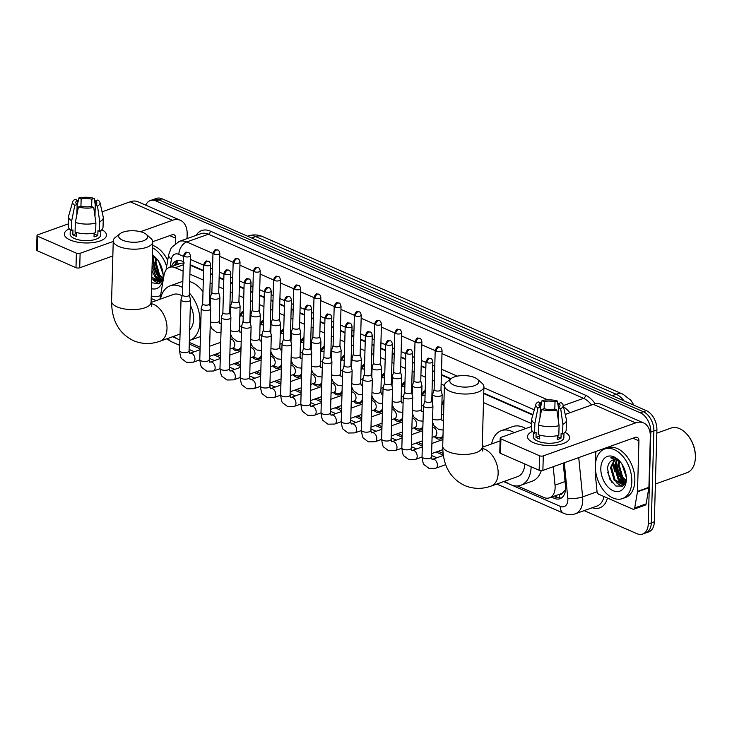 <?xml version="1.0" encoding="UTF-8"?>
<svg xmlns="http://www.w3.org/2000/svg" width="732" height="732" viewBox="0 0 732 732"><rect width="100%" height="100%" fill="white"/><g stroke="black" fill="none" stroke-linecap="round" stroke-linejoin="round"><path stroke-width="1.1" d="M442.421 404.229A8.427 5.417 70.3 0 1 443.995 400.395M422.208 395.39A8.427 5.417 70.3 0 1 425.164 390.668A8.427 5.417 70.3 0 1 425.201 390.659M431.953 394.374A8.427 5.417 70.3 0 1 432.639 395.637M402.005 386.551A8.427 5.417 70.3 0 1 404.961 381.839A8.427 5.417 70.3 0 1 404.997 381.82M411.75 385.535A8.427 5.417 70.3 0 1 412.436 386.807M381.802 377.712A8.427 5.417 70.3 0 1 384.757 373A8.427 5.417 70.3 0 1 384.794 372.981M391.547 376.696A8.427 5.417 70.3 0 1 392.224 377.968M361.599 368.873A8.427 5.417 70.3 0 1 364.554 364.161A8.427 5.417 70.3 0 1 364.591 364.152M371.334 367.857A8.427 5.417 70.3 0 1 372.021 369.129M341.396 360.043A8.427 5.417 70.3 0 1 344.351 355.322A8.427 5.417 70.3 0 1 344.388 355.313M351.131 359.028A8.427 5.417 70.3 0 1 351.817 360.29M321.192 351.204A8.427 5.417 70.3 0 1 324.148 346.483A8.427 5.417 70.3 0 1 324.185 346.474M330.928 350.189A8.427 5.417 70.3 0 1 331.614 351.452M300.989 342.366A8.427 5.417 70.3 0 1 303.945 337.644A8.427 5.417 70.3 0 1 303.972 337.635M310.725 341.35A8.427 5.417 70.3 0 1 311.411 342.613M280.777 333.527A8.427 5.417 70.3 0 1 283.732 328.805A8.427 5.417 70.3 0 1 283.769 328.796M290.522 332.511A8.427 5.417 70.3 0 1 291.208 333.783M260.574 324.688A8.427 5.417 70.3 0 1 263.529 319.976A8.427 5.417 70.3 0 1 263.566 319.957M270.318 323.672A8.427 5.417 70.3 0 1 271.005 324.944M240.37 315.849A8.427 5.417 70.3 0 1 243.326 311.137A8.427 5.417 70.3 0 1 243.363 311.118M250.115 314.833A8.427 5.417 70.3 0 1 250.792 316.105M482.306 444.278A8.967 5.764 70.3 0 1 483.394 446.868M371.874 395.71L373.64 399.535L378.343 403.076L382.626 403.515A8.967 5.764 70.3 0 1 382.616 403.634M311.265 369.202L313.031 373.018L317.725 376.568L322.007 377.007A8.967 5.764 70.3 0 1 322.007 377.117M270.858 351.525L272.624 355.349L277.318 358.89L281.6 359.33A8.967 5.764 70.3 0 1 281.6 359.439M559.468 494.274A5.27 3.386 -109.7 0 0 562.771 492.728L564.894 490.403A15.811 4.383 174.3 0 0 565.452 490.467M562.771 492.728A15.811 10.166 70.3 0 1 560.904 493.761L549.503 497.833A15.811 10.166 -109.7 0 0 555.03 485.142L553.2 466.714M184.336 262.962L180.914 263.236L169.449 267.336A15.811 10.166 -109.7 0 0 164.069 274.985L159.915 299.278M532.814 415.062L483.724 393.587M450.555 379.075L441.387 375.068M434.616 372.103L432.603 371.225M425.832 368.26L421.175 366.229M414.404 363.273L412.391 362.386M405.629 359.43L400.971 357.39M394.2 354.434L392.187 353.547M385.416 350.591L380.768 348.551M373.997 345.596L371.984 344.717M365.213 341.752L360.565 339.721M353.794 336.757L351.781 335.878M345.01 332.914L340.362 330.882M333.591 327.918L331.578 327.039M324.807 324.075L320.159 322.043M313.387 319.079L311.375 318.2M304.603 315.236L299.955 313.204M293.184 310.24L291.171 309.362M284.4 306.406L279.743 304.366M272.972 301.41L270.959 300.523M264.197 297.567L259.54 295.527M252.769 292.571L250.756 291.693M243.985 288.728L239.337 286.697M232.566 283.732L230.553 282.854M223.782 279.889L219.133 277.858M212.362 274.893L210.349 274.015M203.578 271.05L190.146 265.176M183.128 271.188L175.177 267.711A15.811 10.166 -109.7 0 0 169.449 267.336M531.578 423.599L483.468 402.563M444.416 385.48L441.131 384.044M434.36 381.079L432.347 380.201M425.576 377.236L420.927 375.205M414.156 372.24L412.143 371.362M405.372 368.397L400.724 366.366M393.953 363.401L391.94 362.523M385.169 359.568L380.521 357.527M373.75 354.572L371.737 353.684M364.966 350.729L360.318 348.688M353.547 345.733L351.534 344.854M344.763 341.89L340.106 339.858M333.344 336.894L331.322 336.015M324.56 333.051L319.902 331.02M313.131 328.055L311.118 327.177M304.347 324.212L299.699 322.181M292.928 319.216L290.915 318.338M284.144 315.373L279.496 313.342M272.725 310.377L270.712 309.499M263.941 306.543L259.293 304.503M252.522 301.547L250.509 300.66M243.738 297.704L239.09 295.664M232.319 292.709L230.305 291.83M223.535 288.865L218.886 286.834M212.115 283.87L210.102 282.991M203.331 280.027L189.89 274.152M517.442 485.938L543.775 497.458A15.811 10.166 -109.7 0 0 549.503 497.833M189.304 342.411L200.138 347.151M215.958 354.068L220.341 355.981M236.162 362.907L240.544 364.82M256.365 371.746L260.748 373.659M276.568 380.576L280.951 382.497M296.78 389.415L301.154 391.336M316.983 398.254L321.366 400.175M337.187 407.093L341.57 409.005M357.39 415.932L361.773 417.844M377.593 424.77L381.976 426.683M397.796 433.6L402.179 435.522M417.999 442.439L422.382 444.361M438.212 451.278L443.006 453.373M241.029 347.554A8.967 5.764 70.3 0 1 238.312 350.564A8.967 5.764 70.3 0 1 232.282 348.231M261.233 356.393A8.967 5.764 70.3 0 1 258.524 359.403A8.967 5.764 70.3 0 1 252.485 357.07M281.436 365.222A8.967 5.764 70.3 0 1 278.727 368.242A8.967 5.764 70.3 0 1 272.697 365.909M301.639 374.061A8.967 5.764 70.3 0 1 298.93 377.072A8.967 5.764 70.3 0 1 292.901 374.747M321.842 382.9A8.967 5.764 70.3 0 1 319.134 385.91A8.967 5.764 70.3 0 1 313.104 383.577M342.045 391.739A8.967 5.764 70.3 0 1 339.337 394.749A8.967 5.764 70.3 0 1 333.307 392.416M362.258 400.578A8.967 5.764 70.3 0 1 359.54 403.588A8.967 5.764 70.3 0 1 353.51 401.255M382.461 409.417A8.967 5.764 70.3 0 1 379.743 412.427A8.967 5.764 70.3 0 1 373.713 410.094M402.664 418.247A8.967 5.764 70.3 0 1 399.956 421.266A8.967 5.764 70.3 0 1 393.917 418.933M422.867 427.085A8.967 5.764 70.3 0 1 420.159 430.096A8.967 5.764 70.3 0 1 414.129 427.772M442.997 436.126A8.967 5.764 70.3 0 1 440.362 438.935A8.967 5.764 70.3 0 1 434.332 436.601M145.75 205.161A15.811 10.166 70.3 0 1 150.234 200.586A15.811 10.166 70.3 0 1 155.962 200.971L640.29 412.811A15.811 10.166 70.3 0 1 650.821 432.1L648.259 523.966L651.297 522.877A15.811 10.166 70.3 0 1 645.679 532.978A15.811 10.166 70.3 0 0 651.297 522.877L653.868 431.02L651.297 522.877L654.335 521.797A15.811 10.166 70.3 0 1 648.717 531.889L642.641 534.067A15.811 10.166 70.3 0 1 636.913 533.683L584.191 510.625M640.29 412.811L643.327 411.723A15.811 10.166 70.3 0 1 653.868 431.02A15.811 10.166 70.3 0 0 643.327 411.723L159 199.882L643.327 411.723L646.365 410.643A15.811 10.166 70.3 0 1 656.906 429.931L654.335 521.797M150.234 200.586L153.281 199.507A15.811 10.166 70.3 0 1 159 199.882A15.811 10.166 70.3 0 0 153.281 199.507L156.319 198.418A15.811 10.166 70.3 0 1 162.047 198.793L646.365 410.643M623.499 485.472A21.082 13.551 70.3 0 1 622.493 484.584A21.082 13.551 70.3 0 0 623.499 485.472M622.319 484.419A21.082 13.551 70.3 0 1 618.183 479.259A21.082 13.551 70.3 0 0 622.319 484.419M614.67 471.344A21.082 13.551 70.3 0 1 613.434 462.24A21.082 13.551 70.3 0 0 614.67 471.344M160.326 282.881A21.082 13.551 70.3 0 1 159.32 281.994A21.082 13.551 70.3 0 0 160.326 282.881M159.146 281.829A21.082 13.551 70.3 0 1 155.01 276.669A21.082 13.551 70.3 0 0 159.146 281.829M648.259 523.966A15.811 10.166 70.3 0 1 642.641 534.067M616.609 460.95A25.291 16.26 70.3 0 0 624.963 482.937A21.082 13.551 70.3 0 1 616.472 461.224M153.445 258.359A25.291 16.26 70.3 0 0 161.79 280.347A21.082 13.551 70.3 0 1 153.299 258.634M551.498 497.119L554.252 498.327A15.811 10.166 -109.7 0 0 559.98 498.702A15.811 10.166 -109.7 0 0 565.497 486.011L563.228 463.127M183.384 261.717L182.204 261.205A15.811 10.166 -109.7 0 0 176.476 260.821A15.811 10.166 -109.7 0 0 171.544 266.585M532.942 414.614L483.733 393.093M450.958 378.755L441.396 374.574M434.625 371.609L432.612 370.731M425.841 367.775L421.193 365.735M414.422 362.779L412.409 361.892M405.638 358.936L400.99 356.896M394.219 353.94L392.206 353.062M385.435 350.097L380.786 348.066M374.015 345.101L372.002 344.223M365.231 341.258L360.574 339.227M353.812 336.262L351.799 335.384M345.028 332.42L340.371 330.388M333.6 327.424L331.587 326.545M324.816 323.581L320.168 321.549M313.397 318.585L311.384 317.706M304.613 314.751L299.964 312.71M293.193 309.755L291.18 308.867M284.409 305.912L279.761 303.872M272.99 300.916L270.977 300.029M264.206 297.073L259.558 295.042M252.787 292.077L250.774 291.199M244.003 288.234L239.355 286.203M232.584 283.238L230.571 282.36M223.8 279.395L219.143 277.364M212.381 274.399L210.368 273.521M203.597 270.556L190.155 264.682M561.426 497.97A15.811 10.166 70.3 0 1 557.29 497.238L554.536 496.031M174.582 265.496A15.811 10.166 70.3 0 1 178.068 260.464M70.217 240.032A21.082 8.363 -178.4 0 1 69.302 228.823A21.082 8.363 -178.4 0 0 64.352 234.002A21.082 8.363 -178.4 0 0 70.217 240.032A21.082 8.363 -178.4 0 0 71.288 240.462A21.082 8.363 -178.4 0 0 99.213 241.24A21.082 8.363 -178.4 0 0 101.849 229.738A21.082 8.363 -178.4 0 1 106.497 235.182A21.082 8.363 -178.4 0 1 93.174 242.557A21.082 8.363 -178.4 0 1 70.217 240.032M156.117 300.642L151.185 298.482M187.026 238.623L187.154 234.185A21.082 13.807 113.6 0 0 180.392 220.314A21.082 13.807 113.6 0 0 172.487 220.286L140.507 231.715M180.392 220.314L138.092 201.803A21.082 13.807 113.6 0 0 130.186 201.776L102.059 211.832M68.323 223.891L37.817 234.798A2.635 1.043 1.6 0 0 37.003 235.521A2.635 1.043 1.6 0 0 37.735 236.271L37.332 250.783A2.635 1.043 -178.4 0 1 36.6 250.024L37.003 235.521M76.393 253.18A2.635 1.043 1.6 0 0 80.117 253.299L79.715 267.802A2.635 1.043 -178.4 0 1 75.991 267.692L76.393 253.18L37.735 236.271M113.24 241.459L80.117 253.299M75.991 267.692L37.332 250.783M79.715 267.802L112.838 255.971M152.768 241.697L172.084 234.789A5.27 3.45 -66.4 0 1 174.06 234.798A5.27 3.45 -66.4 0 1 175.744 238.266L175.607 243.244M76.549 233.682A10.541 4.182 1.6 0 1 76.32 233.526L76.348 232.474M76.842 214.906L77.135 204.512A10.541 4.182 -178.4 0 1 75.78 202.389A10.541 4.182 -178.4 0 1 77.354 200.275L76.961 214.311M80.95 206.159L81.151 198.912A10.541 4.182 -178.4 0 1 91.857 199.25L91.646 206.525M76.576 232.538L76.467 236.372A15.28 6.066 -178.4 0 1 74.481 235.631A15.28 6.066 -178.4 0 1 72.825 234.78L72.962 229.94L71.416 230.489A17.385 6.899 -178.4 0 1 68.259 226.371L68.524 216.699A17.385 6.899 -178.4 0 1 68.634 216.004L72.706 201.758A13.698 5.435 -178.4 0 1 75.112 199.287L77.354 200.275M100.824 230.571L100.696 235.018A15.28 6.066 -178.4 0 1 91.043 240.361A15.28 6.066 -178.4 0 1 74.399 238.531A15.28 6.066 -178.4 0 1 70.144 234.167L70.272 229.72M94.126 233.078L94.025 236.93A15.28 6.066 -178.4 0 0 97.823 235.567L97.96 230.736L99.433 231.385L99.708 221.714L97.521 206.076L95.279 205.088L94.968 216.324M95.38 205.024L95.499 200.852L97.841 200.01A13.698 5.435 -178.4 0 1 99.955 202.517L103.221 216.974A17.385 6.899 -178.4 0 1 103.294 217.669L103.02 227.341A17.385 6.899 -178.4 0 1 99.433 231.385M95.636 232.739A17.385 6.899 -178.4 0 1 75.067 232.09L75.332 222.418L78.443 206.946L80.776 206.113A10.541 4.182 -178.4 0 0 91.473 206.451L93.723 207.43L95.901 223.068L95.636 232.739M103.294 217.669A17.385 6.899 -178.4 0 1 99.708 221.714M95.901 223.068A17.385 6.899 -178.4 0 1 75.332 222.418M95.316 205.07L94.19 198.418L91.857 199.25M81.151 198.912L78.91 197.933L77.208 205.527M78.91 197.933A13.698 5.435 -178.4 0 1 94.19 198.418M99.955 202.517A13.698 5.435 -178.4 0 1 97.521 206.076M93.723 207.43A13.698 5.435 -178.4 0 1 78.443 206.946M95.499 200.852A10.541 4.182 -178.4 0 1 96.853 202.974A10.541 4.182 -178.4 0 1 95.279 205.088M77.135 204.512L74.792 205.353L71.69 220.817L71.416 230.489M71.69 220.817A17.385 6.899 -178.4 0 1 68.524 216.699M74.792 205.353A13.698 5.435 -178.4 0 1 72.706 201.758M94.501 233.005L94.465 234.103A10.541 4.182 1.6 0 1 94.099 234.313M76.32 233.526L72.825 234.78M97.823 235.567L94.465 234.103M160.573 295.444A26.343 16.937 70.3 0 1 159.274 296.002A26.343 16.937 70.3 0 1 151.259 295.948M156.895 258.972L152.375 255.788M152.366 256.09L157.243 259.384M152.338 257.142A13.176 8.464 70.3 0 1 157.499 259.714M152.393 255.056A18.446 11.858 70.3 0 1 156.401 258.405A18.446 11.858 70.3 0 1 163.172 276.778A18.446 11.858 70.3 0 1 163.154 277.291A18.446 11.858 70.3 0 1 151.46 288.664M153.949 257.518L152.192 262.486M153.372 257.335L152.283 259.119M156.474 258.872L155.907 261.983L159.539 274.674L162.925 277.94M155.806 258.414L154.955 262.321L158.588 275.012L162.733 278.709M151.78 277.172L160.088 281.692M151.734 278.672L159.466 281.948L161.891 280.832M159.622 281.893L162.623 279.075M152.1 265.78L155.733 276.028L161.763 280.383M151.963 270.62L154.781 276.367L161.379 280.795M159.695 263.053L162.943 272.752M158.725 261.434L163.126 274.582M151.625 282.753L159.128 283.742L163.154 276.522M152.604 247.773A26.343 16.937 70.3 0 1 166.658 266.384M152.668 245.376A26.343 16.937 70.3 0 1 167.692 260.354M156.868 278.654L160.335 281.573M160.409 281.61L161.141 281.994M153.061 280.008L158.817 283.906M158.99 280.1L160.711 281.335M160.875 281.436L161.36 281.701M155.184 281.454L159.201 283.705M122.692 240.233A14.494 5.746 1.6 0 0 141.331 241.432A14.494 5.746 1.6 0 0 146.281 234.377A14.494 5.746 1.6 0 0 143.6 232.758A14.494 5.746 1.6 0 0 120.158 233.645A14.494 5.746 1.6 0 0 122.692 240.233M146.281 234.377L150.92 238.44A19.764 7.842 -178.4 0 1 152.768 241.88A19.764 7.842 -178.4 0 1 140.279 248.798A19.764 7.842 -178.4 0 1 118.758 246.428A19.764 7.842 -178.4 0 1 113.259 240.782A19.764 7.842 -178.4 0 1 115.299 237.442L120.158 233.645M189.661 329.784A19.764 12.7 -109.7 0 0 193.605 319.097A19.764 12.7 -109.7 0 0 190.347 305.253M189.368 293.038A28.978 18.629 70.3 0 1 199.982 321.888A28.978 18.629 70.3 0 1 189.68 340.407A28.978 18.629 70.3 0 1 189.359 340.517M179.88 339.996A28.978 18.629 70.3 0 1 173.749 336.308M182.14 295.874A19.764 12.7 -109.7 0 0 173.274 294.502L151.076 302.444M160.445 299.095A28.978 18.629 70.3 0 1 170.172 285.819A28.978 18.629 70.3 0 1 182.671 287.53M170.172 285.819L181.573 281.747A28.978 18.629 70.3 0 1 182.835 281.372M189.689 281.591A28.978 18.629 70.3 0 1 203.002 291.684M453.84 385.078A14.494 5.746 1.6 0 0 472.479 386.276A14.494 5.746 1.6 0 0 477.429 379.222A14.494 5.746 1.6 0 0 474.748 377.602A14.494 5.746 1.6 0 0 451.305 378.49A14.494 5.746 1.6 0 0 453.84 385.078M477.429 379.222L482.068 383.284A19.764 7.842 -178.4 0 1 483.916 386.725A19.764 7.842 -178.4 0 1 471.426 393.642A19.764 7.842 -178.4 0 1 449.906 391.272A19.764 7.842 -178.4 0 1 444.406 385.627A19.764 7.842 -178.4 0 1 446.447 382.287L451.305 378.49M482.736 451.068L482.223 447.161A19.764 7.842 1.6 0 1 469.743 454.078A19.764 7.842 1.6 0 1 448.222 451.708A19.764 7.842 1.6 0 1 442.723 446.062C442.814 465.305 450.134 478.463 464.692 485.536C473.339 489.095 482.15 489.278 491.117 486.075L517.725 476.569A19.764 12.7 -109.7 0 0 524.753 463.978M531.139 466.769A28.978 18.629 70.3 0 1 520.836 485.252A28.978 18.629 70.3 0 1 504.897 481.153M541.268 470.649A28.978 18.629 70.3 0 1 532.237 481.171L520.836 485.252M491.593 443.94A28.978 18.629 70.3 0 1 501.319 430.663A28.978 18.629 70.3 0 1 514.267 432.639M501.319 430.663L512.729 426.591A28.978 18.629 70.3 0 1 525.677 428.568M232.456 348.167L236.463 349.32A7.906 5.078 -109.7 0 0 238.714 349.292A7.906 5.078 -109.7 0 0 241.048 346.794M230.022 349.036L233.087 347.938A4.74 3.047 -109.7 0 0 234.78 344.909A4.74 3.047 -109.7 0 0 230.305 338.916M182.46 294.804L181.042 299.47A4.74 1.885 1.6 0 0 181.014 299.672A4.74 1.885 1.6 0 0 182.332 301.026A4.74 1.885 1.6 0 0 189.03 301.236A4.74 1.885 1.6 0 0 190.494 299.937A4.74 1.885 1.6 0 0 190.466 299.736L189.314 294.987M182.488 294.731A3.422 1.363 1.6 0 0 182.46 294.877A3.422 1.363 1.6 0 0 183.412 295.856A3.422 1.363 1.6 0 0 188.261 296.002A3.422 1.363 1.6 0 0 189.314 295.069A3.422 1.363 1.6 0 0 189.295 294.914M252.668 357.006L256.667 358.158A7.906 5.078 -109.7 0 0 258.918 358.122A7.906 5.078 -109.7 0 0 261.251 355.633M250.225 357.875L253.299 356.777A4.74 3.047 -109.7 0 0 254.983 353.748A4.74 3.047 -109.7 0 0 250.509 347.746M202.673 303.634L201.245 308.309A4.74 1.885 1.6 0 0 201.218 308.511A4.74 1.885 1.6 0 0 202.535 309.865A4.74 1.885 1.6 0 0 209.242 310.075A4.74 1.885 1.6 0 0 210.697 308.776A4.74 1.885 1.6 0 0 210.679 308.565L209.517 303.826M202.691 303.56A3.422 1.363 1.6 0 0 202.663 303.707A3.422 1.363 1.6 0 0 203.624 304.686A3.422 1.363 1.6 0 0 208.464 304.841A3.422 1.363 1.6 0 0 209.517 303.899A3.422 1.363 1.6 0 0 209.498 303.753M272.871 365.844L276.87 366.997A7.906 5.078 -109.7 0 0 279.13 366.961A7.906 5.078 -109.7 0 0 281.454 364.472M270.428 366.714L273.503 365.616A4.74 3.047 -109.7 0 0 275.186 362.587A4.74 3.047 -109.7 0 0 270.712 356.585M222.876 312.473L221.457 317.148A4.74 1.885 1.6 0 0 221.421 317.349A4.74 1.885 1.6 0 0 222.738 318.704A4.74 1.885 1.6 0 0 229.445 318.914A4.74 1.885 1.6 0 0 230.9 317.615A4.74 1.885 1.6 0 0 230.882 317.404L229.72 312.665M222.894 312.399A3.422 1.363 1.6 0 0 222.876 312.546A3.422 1.363 1.6 0 0 223.827 313.525A3.422 1.363 1.6 0 0 228.668 313.68A3.422 1.363 1.6 0 0 229.72 312.738A3.422 1.363 1.6 0 0 229.702 312.591M293.075 374.683L297.082 375.836A7.906 5.078 -109.7 0 0 299.333 375.8A7.906 5.078 -109.7 0 0 301.666 373.302M290.641 375.553L293.706 374.455A4.74 3.047 -109.7 0 0 295.389 371.426A4.74 3.047 -109.7 0 0 290.915 365.424M243.079 321.311L241.661 325.978A4.74 1.885 1.6 0 0 241.624 326.188A4.74 1.885 1.6 0 0 242.942 327.543A4.74 1.885 1.6 0 0 249.649 327.753A4.74 1.885 1.6 0 0 251.103 326.445A4.74 1.885 1.6 0 0 251.085 326.243L249.923 321.504M243.097 321.238A3.422 1.363 1.6 0 0 243.079 321.385A3.422 1.363 1.6 0 0 244.03 322.364A3.422 1.363 1.6 0 0 248.871 322.519A3.422 1.363 1.6 0 0 249.923 321.577A3.422 1.363 1.6 0 0 249.905 321.43M313.278 383.513L317.285 384.666A7.906 5.078 -109.7 0 0 319.536 384.639A7.906 5.078 -109.7 0 0 321.87 382.141M310.844 384.392L313.909 383.293A4.74 3.047 -109.7 0 0 315.593 380.265A4.74 3.047 -109.7 0 0 311.127 374.262M263.282 330.15L261.864 334.817A4.74 1.885 1.6 0 0 261.827 335.018A4.74 1.885 1.6 0 0 263.145 336.372A4.74 1.885 1.6 0 0 269.852 336.592A4.74 1.885 1.6 0 0 271.307 335.283A4.74 1.885 1.6 0 0 271.288 335.082L270.126 330.342M263.3 330.077A3.422 1.363 1.6 0 0 263.282 330.224A3.422 1.363 1.6 0 0 264.234 331.203A3.422 1.363 1.6 0 0 269.074 331.358A3.422 1.363 1.6 0 0 270.126 330.416A3.422 1.363 1.6 0 0 270.108 330.269M333.481 392.352L337.489 393.505A7.906 5.078 -109.7 0 0 339.74 393.477A7.906 5.078 -109.7 0 0 342.073 390.98M331.047 393.23L334.112 392.132A4.74 3.047 -109.7 0 0 335.796 389.104A4.74 3.047 -109.7 0 0 331.331 383.101M283.485 338.989L282.067 343.656A4.74 1.885 1.6 0 0 282.03 343.857A4.74 1.885 1.6 0 0 283.357 345.211A4.74 1.885 1.6 0 0 290.055 345.431A4.74 1.885 1.6 0 0 291.51 344.122A4.74 1.885 1.6 0 0 291.492 343.921L290.339 339.181M283.513 338.916A3.422 1.363 1.6 0 0 283.485 339.062A3.422 1.363 1.6 0 0 284.437 340.041A3.422 1.363 1.6 0 0 289.277 340.197A3.422 1.363 1.6 0 0 290.329 339.255A3.422 1.363 1.6 0 0 290.32 339.108M353.684 401.191L357.692 402.344A7.906 5.078 -109.7 0 0 359.943 402.316A7.906 5.078 -109.7 0 0 362.276 399.818M351.25 402.06L354.315 400.971A4.74 3.047 -109.7 0 0 356.008 397.933A4.74 3.047 -109.7 0 0 351.534 391.94M303.688 347.828L302.27 352.495A4.74 1.885 1.6 0 0 302.234 352.696A4.74 1.885 1.6 0 0 303.56 354.05A4.74 1.885 1.6 0 0 310.258 354.261A4.74 1.885 1.6 0 0 311.722 352.961A4.74 1.885 1.6 0 0 311.695 352.76L310.542 348.011M303.716 347.755A3.422 1.363 1.6 0 0 303.688 347.901A3.422 1.363 1.6 0 0 304.64 348.88A3.422 1.363 1.6 0 0 309.48 349.027A3.422 1.363 1.6 0 0 310.533 348.093A3.422 1.363 1.6 0 0 310.524 347.938M373.887 410.03L377.895 411.183A7.906 5.078 -109.7 0 0 380.146 411.155A7.906 5.078 -109.7 0 0 382.479 408.657M371.453 410.899L374.519 409.801A4.74 3.047 -109.7 0 0 376.211 406.772A4.74 3.047 -109.7 0 0 371.737 400.77M323.892 356.658L322.473 361.334A4.74 1.885 1.6 0 0 322.446 361.535A4.74 1.885 1.6 0 0 323.764 362.889A4.74 1.885 1.6 0 0 330.461 363.099A4.74 1.885 1.6 0 0 331.925 361.8A4.74 1.885 1.6 0 0 331.898 361.599L330.745 356.85M323.919 356.585A3.422 1.363 1.6 0 0 323.892 356.731A3.422 1.363 1.6 0 0 324.843 357.71A3.422 1.363 1.6 0 0 329.693 357.866A3.422 1.363 1.6 0 0 330.745 356.923A3.422 1.363 1.6 0 0 330.727 356.777M394.1 418.869L398.098 420.022A7.906 5.078 -109.7 0 0 400.349 419.985A7.906 5.078 -109.7 0 0 402.682 417.496M391.657 419.738L394.731 418.64A4.74 3.047 -109.7 0 0 396.415 415.611A4.74 3.047 -109.7 0 0 391.94 409.609M344.104 365.497L342.677 370.172A4.74 1.885 1.6 0 0 342.649 370.374A4.74 1.885 1.6 0 0 343.967 371.728A4.74 1.885 1.6 0 0 350.674 371.938A4.74 1.885 1.6 0 0 352.129 370.639A4.74 1.885 1.6 0 0 352.11 370.429L350.948 365.689M344.122 365.424A3.422 1.363 1.6 0 0 344.095 365.57A3.422 1.363 1.6 0 0 345.056 366.549A3.422 1.363 1.6 0 0 349.896 366.705A3.422 1.363 1.6 0 0 350.948 365.762A3.422 1.363 1.6 0 0 350.93 365.616M414.303 427.708L418.301 428.861A7.906 5.078 -109.7 0 0 420.561 428.824A7.906 5.078 -109.7 0 0 422.886 426.326M411.86 428.577L414.934 427.479A4.74 3.047 -109.7 0 0 416.618 424.45A4.74 3.047 -109.7 0 0 412.143 418.448M364.307 374.336L362.889 379.002A4.74 1.885 1.6 0 0 362.852 379.213A4.74 1.885 1.6 0 0 364.17 380.567A4.74 1.885 1.6 0 0 370.877 380.777A4.74 1.885 1.6 0 0 372.332 379.469A4.74 1.885 1.6 0 0 372.313 379.268L371.151 374.528M364.326 374.262A3.422 1.363 1.6 0 0 364.307 374.409A3.422 1.363 1.6 0 0 365.259 375.388A3.422 1.363 1.6 0 0 370.099 375.543A3.422 1.363 1.6 0 0 371.151 374.601A3.422 1.363 1.6 0 0 371.133 374.455M434.506 436.547L438.514 437.69A7.906 5.078 -109.7 0 0 440.765 437.663A7.906 5.078 -109.7 0 0 443.016 435.348M432.072 437.416L435.137 436.318A4.74 3.047 -109.7 0 0 436.821 433.289A4.74 3.047 -109.7 0 0 432.347 427.287M384.51 383.175L383.092 387.841A4.74 1.885 1.6 0 0 383.056 388.042A4.74 1.885 1.6 0 0 384.373 389.406A4.74 1.885 1.6 0 0 391.08 389.616A4.74 1.885 1.6 0 0 392.535 388.308A4.74 1.885 1.6 0 0 392.517 388.106L391.355 383.367M384.529 383.101A3.422 1.363 1.6 0 0 384.51 383.248A3.422 1.363 1.6 0 0 385.462 384.227A3.422 1.363 1.6 0 0 390.302 384.382A3.422 1.363 1.6 0 0 391.355 383.44A3.422 1.363 1.6 0 0 391.336 383.293M404.714 392.013L403.295 396.68A4.74 1.885 1.6 0 0 403.259 396.881A4.74 1.885 1.6 0 0 404.576 398.235A4.74 1.885 1.6 0 0 411.283 398.455A4.74 1.885 1.6 0 0 412.738 397.147A4.74 1.885 1.6 0 0 412.72 396.945L411.558 392.206M404.732 391.94A3.422 1.363 1.6 0 0 404.714 392.087A3.422 1.363 1.6 0 0 405.665 393.066A3.422 1.363 1.6 0 0 410.506 393.221A3.422 1.363 1.6 0 0 411.558 392.279A3.422 1.363 1.6 0 0 411.54 392.132M424.917 400.852L423.499 405.519A4.74 1.885 1.6 0 0 423.462 405.72A4.74 1.885 1.6 0 0 424.789 407.074A4.74 1.885 1.6 0 0 431.487 407.285A4.74 1.885 1.6 0 0 432.941 405.986A4.74 1.885 1.6 0 0 432.923 405.784L431.77 401.045M424.944 400.779A3.422 1.363 1.6 0 0 424.917 400.926A3.422 1.363 1.6 0 0 425.868 401.905A3.422 1.363 1.6 0 0 430.709 402.051A3.422 1.363 1.6 0 0 431.761 401.118A3.422 1.363 1.6 0 0 431.752 400.962M211.877 292.315L210.459 296.982A4.74 1.885 1.6 0 0 210.423 297.192A4.74 1.885 1.6 0 0 211.74 298.546A4.74 1.885 1.6 0 0 218.447 298.757A4.74 1.885 1.6 0 0 219.902 297.448A4.74 1.885 1.6 0 0 219.884 297.247L218.722 292.507M211.896 292.242A3.422 1.363 1.6 0 0 211.877 292.388A3.422 1.363 1.6 0 0 212.829 293.367A3.422 1.363 1.6 0 0 217.669 293.523A3.422 1.363 1.6 0 0 218.722 292.58A3.422 1.363 1.6 0 0 218.703 292.434M243.344 311.869A7.906 5.078 -109.7 0 0 242.502 312.765L240.133 316.197M243.216 316.508A4.74 3.047 -109.7 0 0 240.764 315.968L239.831 316.306M232.081 301.154L230.662 305.82A4.74 1.885 1.6 0 0 230.626 306.022A4.74 1.885 1.6 0 0 231.943 307.376A4.74 1.885 1.6 0 0 238.65 307.596A4.74 1.885 1.6 0 0 240.105 306.287A4.74 1.885 1.6 0 0 240.087 306.086L238.925 301.346M232.099 301.081A3.422 1.363 1.6 0 0 232.081 301.227A3.422 1.363 1.6 0 0 233.032 302.206A3.422 1.363 1.6 0 0 237.873 302.362A3.422 1.363 1.6 0 0 238.925 301.419A3.422 1.363 1.6 0 0 238.907 301.273M263.547 320.708A7.906 5.078 -109.7 0 0 262.706 321.604L260.345 325.026M263.419 325.347A4.74 3.047 -109.7 0 0 260.976 324.807L260.034 325.136M252.284 309.993L250.866 314.659A4.74 1.885 1.6 0 0 250.829 314.861A4.74 1.885 1.6 0 0 252.147 316.215A4.74 1.885 1.6 0 0 258.853 316.434A4.74 1.885 1.6 0 0 260.308 315.126A4.74 1.885 1.6 0 0 260.29 314.925L259.137 310.185M252.311 309.92A3.422 1.363 1.6 0 0 252.284 310.066A3.422 1.363 1.6 0 0 253.235 311.045A3.422 1.363 1.6 0 0 258.076 311.201A3.422 1.363 1.6 0 0 259.128 310.258A3.422 1.363 1.6 0 0 259.119 310.112M283.751 329.546A7.906 5.078 -109.7 0 0 282.909 330.443L280.548 333.865M283.623 334.185A4.74 3.047 -109.7 0 0 281.18 333.646L280.237 333.975M272.487 318.832L271.069 323.498A4.74 1.885 1.6 0 0 271.032 323.7A4.74 1.885 1.6 0 0 272.359 325.054A4.74 1.885 1.6 0 0 279.057 325.264A4.74 1.885 1.6 0 0 280.521 323.965A4.74 1.885 1.6 0 0 280.493 323.764L279.34 319.024M272.514 318.759A3.422 1.363 1.6 0 0 272.487 318.905A3.422 1.363 1.6 0 0 273.439 319.884A3.422 1.363 1.6 0 0 278.279 320.03A3.422 1.363 1.6 0 0 279.331 319.097A3.422 1.363 1.6 0 0 279.322 318.942M303.954 338.376A7.906 5.078 -109.7 0 0 303.121 339.273L300.751 342.704M303.826 343.024A4.74 3.047 -109.7 0 0 301.383 342.475L300.44 342.814M292.69 327.662L291.272 332.337A4.74 1.885 1.6 0 0 291.245 332.538A4.74 1.885 1.6 0 0 292.562 333.893A4.74 1.885 1.6 0 0 299.26 334.103A4.74 1.885 1.6 0 0 300.724 332.804A4.74 1.885 1.6 0 0 300.696 332.603L299.544 327.854M292.718 327.597A3.422 1.363 1.6 0 0 292.69 327.744A3.422 1.363 1.6 0 0 293.642 328.714A3.422 1.363 1.6 0 0 298.482 328.869A3.422 1.363 1.6 0 0 299.544 327.927A3.422 1.363 1.6 0 0 299.525 327.78M324.157 347.215A7.906 5.078 -109.7 0 0 323.324 348.112L320.955 351.543M324.029 351.863A4.74 3.047 -109.7 0 0 321.586 351.314L320.643 351.653M312.903 336.5L311.475 341.176A4.74 1.885 1.6 0 0 311.448 341.377A4.74 1.885 1.6 0 0 312.765 342.732A4.74 1.885 1.6 0 0 319.472 342.942A4.74 1.885 1.6 0 0 320.927 341.643A4.74 1.885 1.6 0 0 320.9 341.432L319.747 336.693M312.921 336.427A3.422 1.363 1.6 0 0 312.893 336.574A3.422 1.363 1.6 0 0 313.854 337.553A3.422 1.363 1.6 0 0 318.695 337.708A3.422 1.363 1.6 0 0 319.747 336.766A3.422 1.363 1.6 0 0 319.728 336.619M344.36 356.054A7.906 5.078 -109.7 0 0 343.528 356.951L341.158 360.382M344.232 360.693A4.74 3.047 -109.7 0 0 341.789 360.153L340.847 360.492M333.106 345.339L331.678 350.006A4.74 1.885 1.6 0 0 331.651 350.216A4.74 1.885 1.6 0 0 332.969 351.57A4.74 1.885 1.6 0 0 339.675 351.781A4.74 1.885 1.6 0 0 341.13 350.482A4.74 1.885 1.6 0 0 341.112 350.271L339.95 345.531M333.124 345.266A3.422 1.363 1.6 0 0 333.106 345.413A3.422 1.363 1.6 0 0 334.057 346.392A3.422 1.363 1.6 0 0 338.898 346.547A3.422 1.363 1.6 0 0 339.95 345.605A3.422 1.363 1.6 0 0 339.932 345.458M364.573 364.893A7.906 5.078 -109.7 0 0 363.731 365.79L361.361 369.221M364.435 369.532A4.74 3.047 -109.7 0 0 361.992 368.992L361.059 369.331M353.309 354.178L351.891 358.845A4.74 1.885 1.6 0 0 351.854 359.046A4.74 1.885 1.6 0 0 353.172 360.409A4.74 1.885 1.6 0 0 359.879 360.62A4.74 1.885 1.6 0 0 361.334 359.311A4.74 1.885 1.6 0 0 361.315 359.11L360.153 354.37M353.327 354.105A3.422 1.363 1.6 0 0 353.309 354.251A3.422 1.363 1.6 0 0 354.261 355.23A3.422 1.363 1.6 0 0 359.101 355.386A3.422 1.363 1.6 0 0 360.153 354.444A3.422 1.363 1.6 0 0 360.135 354.297M384.776 373.732A7.906 5.078 -109.7 0 0 383.934 374.628L381.564 378.051M384.648 378.371A4.74 3.047 -109.7 0 0 382.195 377.831L381.262 378.17M373.512 363.017L372.094 367.684A4.74 1.885 1.6 0 0 372.057 367.885A4.74 1.885 1.6 0 0 373.375 369.239A4.74 1.885 1.6 0 0 380.082 369.459A4.74 1.885 1.6 0 0 381.537 368.15A4.74 1.885 1.6 0 0 381.518 367.949L380.356 363.209M373.53 362.944A3.422 1.363 1.6 0 0 373.512 363.09A3.422 1.363 1.6 0 0 374.464 364.069A3.422 1.363 1.6 0 0 379.304 364.225A3.422 1.363 1.6 0 0 380.356 363.282A3.422 1.363 1.6 0 0 380.338 363.136M404.979 382.571A7.906 5.078 -109.7 0 0 404.137 383.467L401.777 386.889M404.851 387.21A4.74 3.047 -109.7 0 0 402.408 386.67L401.465 386.999M393.715 371.856L392.297 376.523A4.74 1.885 1.6 0 0 392.26 376.724A4.74 1.885 1.6 0 0 393.578 378.078A4.74 1.885 1.6 0 0 400.285 378.288A4.74 1.885 1.6 0 0 401.74 376.989A4.74 1.885 1.6 0 0 401.722 376.788L400.569 372.048M393.743 371.783A3.422 1.363 1.6 0 0 393.715 371.929A3.422 1.363 1.6 0 0 394.667 372.908A3.422 1.363 1.6 0 0 399.507 373.055A3.422 1.363 1.6 0 0 400.56 372.121A3.422 1.363 1.6 0 0 400.55 371.966M425.182 391.4A7.906 5.078 -109.7 0 0 424.34 392.297L421.98 395.728M425.054 396.049A4.74 3.047 -109.7 0 0 422.611 395.5L421.669 395.838M413.919 380.686L412.5 385.361A4.74 1.885 1.6 0 0 412.464 385.563A4.74 1.885 1.6 0 0 413.79 386.917A4.74 1.885 1.6 0 0 420.488 387.127A4.74 1.885 1.6 0 0 421.952 385.828A4.74 1.885 1.6 0 0 421.925 385.627L420.772 380.878M413.946 380.622A3.422 1.363 1.6 0 0 413.919 380.768A3.422 1.363 1.6 0 0 414.87 381.747A3.422 1.363 1.6 0 0 419.711 381.894A3.422 1.363 1.6 0 0 420.763 380.951A3.422 1.363 1.6 0 0 420.754 380.805M443.885 404.256A4.74 3.047 -109.7 0 0 442.814 404.339L441.872 404.677M434.122 389.525L432.704 394.2A4.74 1.885 1.6 0 0 432.676 394.402A4.74 1.885 1.6 0 0 433.994 395.756A4.74 1.885 1.6 0 0 440.691 395.966A4.74 1.885 1.6 0 0 442.155 394.667A4.74 1.885 1.6 0 0 442.128 394.457L440.975 389.717M434.149 389.451A3.422 1.363 1.6 0 0 434.122 389.598A3.422 1.363 1.6 0 0 435.073 390.577A3.422 1.363 1.6 0 0 439.914 390.732A3.422 1.363 1.6 0 0 440.975 389.79A3.422 1.363 1.6 0 0 440.957 389.644M533.39 442.622A21.082 8.363 -178.4 0 1 532.475 431.413A21.082 8.363 -178.4 0 0 527.525 436.592A21.082 8.363 -178.4 0 0 533.39 442.622A21.082 8.363 -178.4 0 0 534.461 443.052A21.082 8.363 -178.4 0 0 562.386 443.83A21.082 8.363 -178.4 0 0 565.022 432.328A21.082 8.363 -178.4 0 1 569.67 437.773A21.082 8.363 -178.4 0 1 556.347 445.148A21.082 8.363 -178.4 0 1 533.39 442.622M637.471 491.822A2.635 1.693 -109.7 0 0 637.508 491.41L648.909 487.338A2.635 1.693 70.3 0 1 648.872 487.741L637.471 491.822L634.708 507.953A2.635 1.693 -109.7 0 1 633.811 509.234A2.635 1.693 -109.7 0 1 632.86 509.17L598.758 494.256A2.635 1.693 -109.7 0 1 597.019 491.465L595.217 473.339A2.635 1.693 -109.7 0 1 595.198 472.909L595.345 467.739M648.909 487.338L650.327 436.775A21.082 13.807 113.6 0 0 643.565 422.904A21.082 13.807 113.6 0 0 635.66 422.876L543.29 455.89L542.888 470.402L635.257 437.379A5.27 3.45 -66.4 0 1 637.233 437.388A5.27 3.45 -66.4 0 1 638.917 440.856L637.508 491.41M648.872 487.741L646.118 503.881A2.635 1.693 70.3 0 1 645.221 505.153L633.811 509.234M643.565 422.904L601.265 404.403A21.082 13.807 113.6 0 0 593.35 404.366L565.232 414.422M531.496 426.482L500.99 437.388A2.635 1.043 1.6 0 0 500.176 438.111A2.635 1.043 1.6 0 0 500.908 438.861L500.505 453.373A2.635 1.043 -178.4 0 1 499.773 452.614L500.176 438.111M542.888 470.402A2.635 1.043 -178.4 0 1 539.164 470.283L539.566 455.771L500.908 438.861M539.566 455.771A2.635 1.043 1.6 0 0 543.29 455.89M539.164 470.283L500.505 453.373M595.802 451.479L595.455 463.932M539.722 436.272A10.541 4.182 1.6 0 1 539.493 436.116L539.521 435.064M540.015 417.496L540.298 407.111A10.541 4.182 -178.4 0 1 538.953 404.979A10.541 4.182 -178.4 0 1 540.527 402.865L540.134 416.901M544.123 408.749L544.324 401.502A10.541 4.182 -178.4 0 1 555.021 401.841L554.819 409.115M539.749 435.128L539.64 438.962A15.28 6.066 -178.4 0 1 537.654 438.221A15.28 6.066 -178.4 0 1 535.998 437.37L536.126 432.53L534.589 433.079A17.385 6.899 -178.4 0 1 531.432 428.961L531.697 419.29A17.385 6.899 -178.4 0 1 531.807 418.594L535.879 404.348A13.698 5.435 -178.4 0 1 538.285 401.886L540.527 402.865M563.997 433.17L563.869 437.608A15.28 6.066 -178.4 0 1 554.216 442.961A15.28 6.066 -178.4 0 1 537.572 441.122A15.28 6.066 -178.4 0 1 533.317 436.757L533.445 432.31M557.299 435.668L557.198 439.52A15.28 6.066 -178.4 0 0 560.996 438.157L561.133 433.326L562.606 433.975L562.881 424.304L560.694 408.666L558.452 407.678L557.363 401.008L555.021 401.841M558.553 407.614L558.672 403.442L561.005 402.6A13.698 5.435 -178.4 0 1 563.128 405.107L566.394 419.564A17.385 6.899 -178.4 0 1 566.467 420.26L566.193 429.931A17.385 6.899 -178.4 0 1 562.606 433.975M558.809 435.33A17.385 6.899 -178.4 0 1 538.24 434.68L538.505 425.008L541.616 409.536L543.949 408.703A10.541 4.182 -178.4 0 0 554.646 409.042L556.887 410.021L559.074 425.658L558.809 435.33M566.467 420.26A17.385 6.899 -178.4 0 1 562.881 424.304M559.074 425.658A17.385 6.899 -178.4 0 1 538.505 425.008M544.324 401.502L542.083 400.523L540.381 408.127M542.083 400.523A13.698 5.435 -178.4 0 1 557.363 401.008M563.128 405.107A13.698 5.435 -178.4 0 1 560.694 408.666M556.887 410.021A13.698 5.435 -178.4 0 1 541.616 409.536M558.672 403.442A10.541 4.182 -178.4 0 1 560.026 405.565A10.541 4.182 -178.4 0 1 558.452 407.678L558.141 418.914M540.298 407.111L537.965 407.944L534.863 423.416L534.589 433.079M534.863 423.416A17.385 6.899 -178.4 0 1 531.697 419.29M537.965 407.944A13.698 5.435 -178.4 0 1 535.879 404.348M557.674 435.595L557.638 436.693A10.541 4.182 1.6 0 1 557.272 436.903M539.493 436.116L535.998 437.37M560.996 438.157L557.638 436.693M656.814 433.152L670.979 428.092A23.717 15.244 70.3 0 1 686.662 433.966L687.073 434.424A22.655 14.567 70.3 0 1 695.4 457.006A22.655 14.567 70.3 0 1 695.373 457.637L695.345 458.259A23.717 15.244 70.3 0 1 686.936 472.744L655.396 484.026M686.662 433.966A23.717 15.244 70.3 0 1 695.373 457.592A23.717 15.244 70.3 0 1 695.345 458.259M631.817 481.766A26.343 16.937 70.3 0 1 622.447 498.593A26.343 16.937 70.3 0 1 604.037 490.934A26.343 16.937 70.3 0 1 595.345 465.808A26.343 16.937 70.3 0 1 604.714 448.981A26.343 16.937 70.3 0 1 623.115 456.64A26.343 16.937 70.3 0 1 631.817 481.766M604.714 448.981L607.752 447.893A26.343 16.937 70.3 0 1 626.162 455.551A26.343 16.937 70.3 0 1 634.854 480.677A26.343 16.937 70.3 0 1 625.485 497.513L622.447 498.593M620.068 461.563L619.126 460.657C616.298 458.25 613.517 457.308 610.781 457.829L620.407 461.974M612.958 460.016L612.492 460.208A13.176 8.464 70.3 0 1 612.949 460.025A13.176 8.464 70.3 0 1 620.672 462.304M612.492 460.208C609.619 461.471 607.963 464.207 607.533 468.416L609.573 478.874L615.914 486.039L622.758 486.057L626.327 479.112M600.816 468.206A18.446 11.858 70.3 0 1 619.565 460.995A18.446 11.858 70.3 0 1 626.345 479.368A18.446 11.858 70.3 0 1 626.327 479.89A18.446 11.858 70.3 0 1 612.913 490.623A18.446 11.858 70.3 0 1 600.816 468.206M614.917 459.696L611.476 467.291L615.109 479.982L623.261 484.282M614.404 459.714L610.525 467.629L614.157 480.32L622.639 484.538L625.796 481.674M617.113 460.108L615.273 465.936L618.906 478.618L624.936 482.974M616.536 459.925L614.322 466.275L617.954 478.966L624.552 483.385M619.647 461.462L619.08 464.573L622.712 477.264L626.098 480.531M618.97 461.004L618.128 464.912L621.761 477.603L625.906 481.299M622.795 484.483L625.055 483.422M622.868 465.644L626.107 475.343M621.898 464.024L626.299 477.173M620.041 481.244L623.508 484.163M623.582 484.2L624.314 484.584M616.234 482.598L621.99 486.496M622.154 482.69L623.884 483.925M624.039 484.026L624.533 484.291M618.357 484.044L622.365 486.295M607.606 472.14L612.117 482.836M178.535 264.087A15.811 7.979 -170.3 0 1 176.97 261.361M559.321 494.329A15.811 10.358 113.6 0 0 559.632 497.925M183.302 264.81L175.177 267.711M565.058 481.555L555.03 485.142M623.069 394.274A18.446 12.087 113.6 0 0 616.152 394.255L255.642 236.564A18.446 12.087 -66.4 0 1 262.559 236.592L623.069 394.274L630.984 400.377L633.921 405.189M624.021 400.862A21.082 13.551 -109.7 0 0 616.152 394.255L612.162 395.673M251.652 237.992L255.642 236.564A21.082 13.551 -109.7 0 0 248.011 236.061L247.581 236.207M162.047 198.793L155.962 200.971M656.906 429.931L650.821 432.1M166.722 338.825L171.261 341.652A10.541 6.908 -66.4 0 1 168.369 338.23M511.558 485.032L560.3 506.352A10.541 6.771 -109.7 0 0 567.867 499.874A10.541 6.771 -109.7 0 0 567.803 498.144L564.29 462.743M578.728 457.582L582.635 496.891A21.082 13.551 70.3 0 1 582.764 500.349A21.082 13.551 70.3 0 1 575.27 513.818L596.937 506.068A21.082 13.551 -109.7 0 0 603.992 496.543M597.056 491.739L582.635 496.891A10.541 2.919 174.3 0 1 567.803 498.144M196.075 235.384A23.717 15.244 70.3 0 1 210.359 231.129L585.545 395.234A23.717 15.244 70.3 0 1 595.235 403.844M607.45 498.053A23.717 15.244 70.3 0 1 592.261 507.743M179.084 241.459A21.082 13.551 70.3 0 1 186.724 241.963L208.391 234.222A21.082 13.551 -109.7 0 0 200.751 233.709L179.084 241.459L171.288 247.755L168.662 254.709L166.045 269.971M563.237 405.592L583.578 398.327L208.391 234.222A2.635 1.729 113.6 0 0 210.359 231.129M563.539 406.91A21.082 13.551 70.3 0 1 569.844 412.775M591.511 405.025A21.082 13.551 -109.7 0 0 583.578 398.327A2.635 1.729 113.6 0 0 585.545 395.234M183.54 256.401L178.846 254.352A10.541 6.908 -66.4 0 1 186.724 241.963L212.966 253.446M219.728 256.401L233.169 262.285M239.94 265.24L253.373 271.115M260.144 274.079L273.576 279.953M280.347 282.918L293.779 288.792M300.55 291.757L313.982 297.631M320.753 300.596L334.185 306.47M340.956 309.426L354.398 315.309M361.16 318.264L374.601 324.139M381.372 327.103L394.804 332.978M401.575 335.942L415.007 341.817M421.778 344.781L435.211 350.655M441.982 353.62L547.664 399.837M557.93 404.329L558.635 404.64M178.846 254.352A10.541 6.771 -109.7 0 0 171.444 259.201L170.089 267.107M172.532 336.747L177.958 339.117M189.259 344.058L200.092 348.798M213.854 354.819L220.295 357.637M234.057 363.658L240.499 366.476M254.26 372.497L260.702 375.315M274.463 381.335L280.905 384.144M294.676 390.165L301.108 392.983M314.879 399.004L321.321 401.822M335.082 407.843L341.524 410.661M355.285 416.682L361.727 419.5M375.489 425.521L381.93 428.339M395.692 434.36L402.133 437.178M415.895 443.189L422.337 446.008M436.107 452.028L443.226 455.148M503.68 481.592L509.106 483.962M534.314 409.829L483.889 387.777M457.29 376.138L441.542 369.257M434.771 366.293L432.758 365.414M425.987 362.45L421.339 360.418M414.568 357.454L412.555 356.575M405.784 353.611L401.136 351.58M394.365 348.624L392.352 347.737M385.581 344.781L380.933 342.741M374.162 339.785L372.149 338.898M365.378 335.942L360.73 333.902M353.959 330.946L351.946 330.068M345.175 327.103L340.526 325.072M333.755 322.107L331.742 321.229M324.971 318.264L320.314 316.233M313.552 313.269L311.53 312.39M304.768 309.426L300.111 307.394M293.34 304.43L291.327 303.551M284.556 300.587L279.908 298.555M273.137 295.591L271.124 294.712M264.353 291.757L259.704 289.716M252.933 286.761L250.92 285.873M244.149 282.918L239.501 280.878M232.73 277.922L230.717 277.044M223.946 274.079L219.298 272.048M212.527 269.083L210.514 268.205M203.743 265.24L190.311 259.366M171.444 259.201A10.541 5.316 -170.3 0 1 168.662 254.709M496.808 484.044L563.686 513.297A10.541 6.908 -66.4 0 1 560.3 506.352M557.29 497.238L554.252 498.327M172.487 220.286L130.186 201.776M175.744 238.266L169.723 235.631M161.168 280.237A21.082 13.551 70.3 0 1 152.915 259.531M180.054 334.057L159.969 341.231C150.993 344.433 142.182 344.25 133.544 340.691C118.987 333.618 111.667 320.46 111.575 301.218A19.764 7.842 1.6 0 0 117.065 306.864A19.764 7.842 1.6 0 0 138.595 309.233A19.764 7.842 1.6 0 0 151.076 302.316L152.768 241.88M159.969 341.231A19.764 12.7 -109.7 0 0 166.997 328.604A19.764 12.7 -109.7 0 0 153.83 304.494A19.764 12.7 -109.7 0 0 151.094 303.67M491.117 486.075A19.764 12.7 -109.7 0 0 498.144 473.448A19.764 12.7 -109.7 0 0 484.977 449.338A19.764 12.7 -109.7 0 0 482.242 448.515M184.519 256.493A3.422 2.242 113.6 0 1 187.072 252.467A3.422 2.242 -66.4 0 1 188.362 252.476C185.8 252.659 186.331 250.298 183.558 255.514A3.422 1.363 1.6 0 0 184.519 256.493A3.422 1.363 1.6 0 0 188.243 256.905A3.422 1.363 1.6 0 0 190.411 255.706L189.314 295.069M199.781 359.851L193.257 362.184A4.74 3.047 -109.7 0 0 194.941 359.156A4.74 3.047 -109.7 0 0 191.574 353.282A4.74 3.047 -109.7 0 0 190.064 353.254L189.579 353.346M193.257 362.184L186.523 362.331L181.829 358.781C180.969 358.598 180.218 355.889 179.587 350.628A4.74 1.885 1.6 0 0 180.905 351.991A4.74 1.885 1.6 0 0 181.115 352.074A4.74 1.885 1.6 0 0 186.212 352.54A4.74 1.885 1.6 0 0 189.066 350.893L189.588 353.355M204.722 265.332A3.422 2.242 113.6 0 1 207.275 261.306A3.422 2.242 -66.4 0 1 208.565 261.315C206.003 261.498 206.534 259.137 203.77 264.353A3.422 1.363 1.6 0 0 204.722 265.332A3.422 1.363 1.6 0 0 208.446 265.743A3.422 1.363 1.6 0 0 210.615 264.545L209.517 303.899M219.993 368.69L213.46 371.023A4.74 3.047 -109.7 0 0 215.144 367.986A4.74 3.047 -109.7 0 0 211.777 362.12A4.74 3.047 -109.7 0 0 210.267 362.084L209.782 362.184M213.46 371.023L206.726 371.161L202.032 367.62C201.172 367.437 200.422 364.719 199.79 359.467A4.74 1.885 1.6 0 0 201.108 360.821A4.74 1.885 1.6 0 0 201.327 360.913A4.74 1.885 1.6 0 0 206.415 361.37A4.74 1.885 1.6 0 0 209.27 359.732L209.791 362.184M224.925 274.171A3.422 2.242 113.6 0 1 227.478 270.145A3.422 2.242 -66.4 0 1 228.768 270.154C226.206 270.337 226.737 267.976 223.974 273.192A3.422 1.363 1.6 0 0 224.925 274.171A3.422 1.363 1.6 0 0 228.659 274.582A3.422 1.363 1.6 0 0 230.818 273.384L229.72 312.738M240.197 377.52L233.664 379.853A4.74 3.047 -109.7 0 0 235.347 376.824A4.74 3.047 -109.7 0 0 231.98 370.959A4.74 3.047 -109.7 0 0 230.47 370.923L229.985 371.023L229.473 368.571L230.9 317.615M233.664 379.853L226.938 380L222.235 376.458C221.375 376.275 220.634 373.558 219.993 368.306A4.74 1.885 1.6 0 0 221.32 369.66A4.74 1.885 1.6 0 0 221.531 369.752A4.74 1.885 1.6 0 0 226.618 370.209A4.74 1.885 1.6 0 0 229.473 368.571M245.129 283.01A3.422 2.242 113.6 0 1 247.69 278.983A3.422 2.242 -66.4 0 1 248.972 278.983C246.41 279.167 246.94 276.815 244.177 282.03A3.422 1.363 1.6 0 0 245.129 283.01A3.422 1.363 1.6 0 0 248.862 283.421A3.422 1.363 1.6 0 0 251.021 282.223L249.923 321.577M260.4 386.359L253.867 388.692A4.74 3.047 -109.7 0 0 255.56 385.663A4.74 3.047 -109.7 0 0 252.192 379.798A4.74 3.047 -109.7 0 0 250.673 379.762L250.188 379.862L249.685 377.41L251.103 326.445M253.867 388.692L247.142 388.838L242.438 385.297C241.578 385.114 240.837 382.397 240.197 377.145A4.74 1.885 1.6 0 0 241.523 378.499A4.74 1.885 1.6 0 0 241.734 378.59A4.74 1.885 1.6 0 0 246.821 379.048A4.74 1.885 1.6 0 0 249.685 377.41M265.332 291.848A3.422 2.242 113.6 0 1 267.894 287.822A3.422 2.242 -66.4 0 1 269.175 287.822C266.613 288.005 267.143 285.654 264.38 290.869A3.422 1.363 1.6 0 0 265.332 291.848A3.422 1.363 1.6 0 0 269.065 292.26A3.422 1.363 1.6 0 0 271.224 291.062L270.126 330.416M280.603 395.198L274.07 397.531A4.74 3.047 -109.7 0 0 275.763 394.502A4.74 3.047 -109.7 0 0 272.396 388.637A4.74 3.047 -109.7 0 0 270.886 388.601L270.392 388.692M274.07 397.531L267.345 397.677L262.651 394.127C261.782 393.953 261.04 391.236 260.409 385.984A4.74 1.885 1.6 0 0 261.727 387.338A4.74 1.885 1.6 0 0 261.937 387.42A4.74 1.885 1.6 0 0 267.024 387.887A4.74 1.885 1.6 0 0 269.888 386.249L270.41 388.701M285.535 300.687A3.422 2.242 113.6 0 1 288.097 296.661A3.422 2.242 -66.4 0 1 289.378 296.661C286.816 296.844 287.347 294.493 284.583 299.708A3.422 1.363 1.6 0 0 285.535 300.687A3.422 1.363 1.6 0 0 289.268 301.09A3.422 1.363 1.6 0 0 291.428 299.891L290.329 339.255M300.806 404.037L294.282 406.37A4.74 3.047 -109.7 0 0 295.966 403.341A4.74 3.047 -109.7 0 0 292.599 397.467A4.74 3.047 -109.7 0 0 291.089 397.439L290.595 397.531L290.092 395.088L291.51 344.122M294.282 406.37L287.548 406.516L282.854 402.966C281.994 402.792 281.244 400.075 280.612 394.822A4.74 1.885 1.6 0 0 281.93 396.177A4.74 1.885 1.6 0 0 282.14 396.259A4.74 1.885 1.6 0 0 287.237 396.726A4.74 1.885 1.6 0 0 290.092 395.088M305.738 309.517A3.422 2.242 113.6 0 1 308.3 305.491A3.422 2.242 -66.4 0 1 309.581 305.5C307.028 305.683 307.55 303.332 304.787 308.538A3.422 1.363 1.6 0 0 305.738 309.517A3.422 1.363 1.6 0 0 309.471 309.929A3.422 1.363 1.6 0 0 311.64 308.73L310.533 348.093M321.009 412.875L314.486 415.209A4.74 3.047 -109.7 0 0 316.169 412.18A4.74 3.047 -109.7 0 0 312.802 406.306A4.74 3.047 -109.7 0 0 311.292 406.278L310.798 406.37M314.486 415.209L307.751 415.355L303.057 411.805C302.197 411.631 301.447 408.913 300.815 403.652A4.74 1.885 1.6 0 0 302.133 405.016A4.74 1.885 1.6 0 0 302.343 405.098A4.74 1.885 1.6 0 0 307.44 405.565A4.74 1.885 1.6 0 0 310.295 403.918L310.816 406.379M325.95 318.356A3.422 2.242 113.6 0 1 328.503 314.33A3.422 2.242 -66.4 0 1 329.793 314.339C327.231 314.522 327.762 312.161 324.99 317.377A3.422 1.363 1.6 0 0 325.95 318.356A3.422 1.363 1.6 0 0 329.675 318.768A3.422 1.363 1.6 0 0 331.843 317.569L330.745 356.923M341.213 421.714L334.689 424.048A4.74 3.047 -109.7 0 0 336.372 421.01A4.74 3.047 -109.7 0 0 333.005 415.145A4.74 3.047 -109.7 0 0 331.495 415.108L331.01 415.209L330.498 412.757L331.925 361.8M334.689 424.048L327.954 424.185L323.26 420.644C322.4 420.461 321.65 417.743 321.019 412.491A4.74 1.885 1.6 0 0 322.336 413.845A4.74 1.885 1.6 0 0 322.547 413.937A4.74 1.885 1.6 0 0 327.643 414.394A4.74 1.885 1.6 0 0 330.498 412.757M346.154 327.195A3.422 2.242 113.6 0 1 348.707 323.169A3.422 2.242 -66.4 0 1 349.997 323.178C347.435 323.361 347.965 321 345.202 326.216A3.422 1.363 1.6 0 0 346.154 327.195A3.422 1.363 1.6 0 0 349.878 327.607A3.422 1.363 1.6 0 0 352.046 326.408L350.948 365.762M361.425 430.544L354.892 432.877A4.74 3.047 -109.7 0 0 356.575 429.849A4.74 3.047 -109.7 0 0 353.208 423.984A4.74 3.047 -109.7 0 0 351.699 423.947L351.214 424.048L350.701 421.595L352.129 370.639M354.892 432.877L348.158 433.024L343.464 429.483C342.603 429.3 341.853 426.582 341.222 421.33A4.74 1.885 1.6 0 0 342.539 422.684A4.74 1.885 1.6 0 0 342.759 422.776A4.74 1.885 1.6 0 0 347.846 423.233A4.74 1.885 1.6 0 0 350.701 421.595M366.357 336.034A3.422 2.242 113.6 0 1 368.91 332.008A3.422 2.242 -66.4 0 1 370.2 332.008C367.638 332.191 368.169 329.839 365.405 335.055A3.422 1.363 1.6 0 0 366.357 336.034A3.422 1.363 1.6 0 0 370.09 336.445A3.422 1.363 1.6 0 0 372.249 335.247L371.151 374.601M381.628 439.383L375.095 441.716A4.74 3.047 -109.7 0 0 376.779 438.688A4.74 3.047 -109.7 0 0 373.412 432.822A4.74 3.047 -109.7 0 0 371.902 432.786L371.417 432.887M375.095 441.716L368.37 441.863L363.667 438.322C362.807 438.139 362.065 435.421 361.425 430.169A4.74 1.885 1.6 0 0 362.752 431.523A4.74 1.885 1.6 0 0 362.962 431.615A4.74 1.885 1.6 0 0 368.05 432.072A4.74 1.885 1.6 0 0 370.904 430.434L371.435 432.887M386.56 344.873A3.422 2.242 113.6 0 1 389.122 340.847A3.422 2.242 -66.4 0 1 390.403 340.847C387.841 341.03 388.372 338.678 385.608 343.894A3.422 1.363 1.6 0 0 386.56 344.873A3.422 1.363 1.6 0 0 390.293 345.284A3.422 1.363 1.6 0 0 392.453 344.086L391.355 383.44M401.831 448.222L395.298 450.555A4.74 3.047 -109.7 0 0 396.991 447.527A4.74 3.047 -109.7 0 0 393.624 441.661A4.74 3.047 -109.7 0 0 392.105 441.625L391.62 441.716L391.117 439.273L392.535 388.308M395.298 450.555L388.573 450.702L383.87 447.151C383.01 446.978 382.269 444.26 381.628 439.008A4.74 1.885 1.6 0 0 382.955 440.362A4.74 1.885 1.6 0 0 383.165 440.444A4.74 1.885 1.6 0 0 388.253 440.911A4.74 1.885 1.6 0 0 391.117 439.273M406.763 353.712A3.422 2.242 113.6 0 1 409.325 349.686A3.422 2.242 -66.4 0 1 410.606 349.686C408.044 349.869 408.575 347.517 405.812 352.733A3.422 1.363 1.6 0 0 406.763 353.712A3.422 1.363 1.6 0 0 410.496 354.114A3.422 1.363 1.6 0 0 412.656 352.925L411.558 392.279M422.035 457.061L415.502 459.394A4.74 3.047 -109.7 0 0 417.194 456.365A4.74 3.047 -109.7 0 0 413.827 450.491A4.74 3.047 -109.7 0 0 412.317 450.464L411.823 450.555L411.32 448.112L412.738 397.147M415.502 459.394L408.776 459.54L404.082 455.99C403.213 455.816 402.472 453.099 401.841 447.847A4.74 1.885 1.6 0 0 403.158 449.201A4.74 1.885 1.6 0 0 403.369 449.283A4.74 1.885 1.6 0 0 408.456 449.75A4.74 1.885 1.6 0 0 411.32 448.112M426.966 362.541A3.422 2.242 113.6 0 1 429.528 358.515A3.422 2.242 -66.4 0 1 430.809 358.524C428.247 358.707 428.778 356.356 426.015 361.562A3.422 1.363 1.6 0 0 426.966 362.541A3.422 1.363 1.6 0 0 430.7 362.953A3.422 1.363 1.6 0 0 432.859 361.754L431.761 401.118M445.632 464.683L435.714 468.233A4.74 3.047 -109.7 0 0 437.397 465.204A4.74 3.047 -109.7 0 0 434.03 459.33A4.74 3.047 -109.7 0 0 432.521 459.303L432.026 459.394M435.714 468.233L428.979 468.379L424.286 464.829C423.425 464.655 422.675 461.938 422.044 456.677A4.74 1.885 1.6 0 0 423.361 458.04A4.74 1.885 1.6 0 0 423.572 458.122A4.74 1.885 1.6 0 0 428.668 458.589A4.74 1.885 1.6 0 0 431.523 456.942L432.045 459.403M213.927 254.013A3.422 2.242 113.6 0 1 216.489 249.987A3.422 2.242 -66.4 0 1 217.77 249.987C215.208 250.17 215.739 247.819 212.975 253.034A3.422 1.363 1.6 0 0 213.927 254.013A3.422 1.363 1.6 0 0 217.66 254.425A3.422 1.363 1.6 0 0 219.82 253.226L218.722 292.58M210.34 321.613A4.74 1.885 1.6 0 0 211.081 322.043A4.74 1.885 1.6 0 0 211.301 322.126A4.74 1.885 1.6 0 0 216.388 322.592A4.74 1.885 1.6 0 0 219.243 320.955L219.902 297.448M221.256 323.215A4.74 3.047 -109.7 0 0 220.24 323.306L219.756 323.398M234.13 262.852A3.422 2.242 113.6 0 1 236.692 258.826A3.422 2.242 -66.4 0 1 237.973 258.826C235.411 259.009 235.942 256.658 233.179 261.873A3.422 1.363 1.6 0 0 234.13 262.852A3.422 1.363 1.6 0 0 237.863 263.264A3.422 1.363 1.6 0 0 240.023 262.065L238.925 301.419M230.543 330.452A4.74 1.885 1.6 0 0 231.294 330.882A4.74 1.885 1.6 0 0 231.504 330.965A4.74 1.885 1.6 0 0 236.592 331.431A4.74 1.885 1.6 0 0 239.456 329.784L240.105 306.287M241.459 332.053A4.74 3.047 -109.7 0 0 240.444 332.145L239.959 332.237L239.456 329.784M254.333 271.691A3.422 2.242 113.6 0 1 256.895 267.665A3.422 2.242 -66.4 0 1 258.176 267.665C255.614 267.848 256.145 265.496 253.382 270.712A3.422 1.363 1.6 0 0 254.333 271.691A3.422 1.363 1.6 0 0 258.067 272.094A3.422 1.363 1.6 0 0 260.226 270.904L259.128 310.258M250.747 339.291A4.74 1.885 1.6 0 0 251.497 339.712A4.74 1.885 1.6 0 0 251.707 339.804A4.74 1.885 1.6 0 0 256.795 340.261A4.74 1.885 1.6 0 0 259.659 338.623L260.308 315.126M261.663 340.883A4.74 3.047 -109.7 0 0 260.647 340.975L260.162 341.075L259.659 338.623M274.537 280.521A3.422 2.242 113.6 0 1 277.099 276.495A3.422 2.242 -66.4 0 1 278.38 276.504C275.827 276.687 276.348 274.335 273.585 279.542A3.422 1.363 1.6 0 0 274.537 280.521A3.422 1.363 1.6 0 0 278.27 280.932A3.422 1.363 1.6 0 0 280.438 279.734L279.331 319.097M270.95 348.13A4.74 1.885 1.6 0 0 271.7 348.551A4.74 1.885 1.6 0 0 271.911 348.642A4.74 1.885 1.6 0 0 276.998 349.1A4.74 1.885 1.6 0 0 279.862 347.462L280.521 323.965M281.866 349.722A4.74 3.047 -109.7 0 0 280.859 349.814L280.365 349.914M294.749 289.36A3.422 2.242 113.6 0 1 297.302 285.334A3.422 2.242 -66.4 0 1 298.592 285.343C296.03 285.526 296.552 283.165 293.788 288.381A3.422 1.363 1.6 0 0 294.749 289.36A3.422 1.363 1.6 0 0 298.473 289.771A3.422 1.363 1.6 0 0 300.642 288.573L299.544 327.927M291.153 356.969A4.74 1.885 1.6 0 0 291.903 357.39A4.74 1.885 1.6 0 0 292.114 357.481A4.74 1.885 1.6 0 0 297.21 357.939A4.74 1.885 1.6 0 0 300.065 356.301L300.724 332.804M302.078 358.561A4.74 3.047 -109.7 0 0 301.062 358.653L300.568 358.753L300.065 356.301M314.952 298.198A3.422 2.242 113.6 0 1 317.505 294.173A3.422 2.242 -66.4 0 1 318.795 294.182C316.233 294.365 316.764 292.004 314.001 297.219A3.422 1.363 1.6 0 0 314.952 298.198A3.422 1.363 1.6 0 0 318.676 298.61A3.422 1.363 1.6 0 0 320.845 297.412L319.747 336.766M311.356 365.808A4.74 1.885 1.6 0 0 312.107 366.229A4.74 1.885 1.6 0 0 312.317 366.311A4.74 1.885 1.6 0 0 317.413 366.778A4.74 1.885 1.6 0 0 320.268 365.14L320.927 341.643M322.281 367.4A4.74 3.047 -109.7 0 0 321.266 367.491L320.772 367.583M335.155 307.037A3.422 2.242 113.6 0 1 337.708 303.011A3.422 2.242 -66.4 0 1 338.998 303.011C336.436 303.204 336.967 300.843 334.204 306.058A3.422 1.363 1.6 0 0 335.155 307.037A3.422 1.363 1.6 0 0 338.889 307.449A3.422 1.363 1.6 0 0 341.048 306.25L339.95 345.605M331.569 374.638A4.74 1.885 1.6 0 0 332.31 375.068A4.74 1.885 1.6 0 0 332.529 375.15A4.74 1.885 1.6 0 0 337.617 375.617A4.74 1.885 1.6 0 0 340.472 373.979L341.13 350.482M342.485 376.239A4.74 3.047 -109.7 0 0 341.469 376.33L340.984 376.422L340.472 373.979M355.359 315.876A3.422 2.242 113.6 0 1 357.921 311.85A3.422 2.242 -66.4 0 1 359.202 311.85C356.64 312.033 357.17 309.682 354.407 314.897A3.422 1.363 1.6 0 0 355.359 315.876A3.422 1.363 1.6 0 0 359.092 316.288A3.422 1.363 1.6 0 0 361.251 315.089L360.153 354.444M351.772 383.477A4.74 1.885 1.6 0 0 352.513 383.907A4.74 1.885 1.6 0 0 352.733 383.989A4.74 1.885 1.6 0 0 357.82 384.456A4.74 1.885 1.6 0 0 360.675 382.809L361.334 359.311M362.688 385.078A4.74 3.047 -109.7 0 0 361.672 385.169L361.187 385.261L360.675 382.809M375.562 324.715A3.422 2.242 113.6 0 1 378.124 320.689A3.422 2.242 -66.4 0 1 379.405 320.689C376.843 320.872 377.373 318.521 374.61 323.736A3.422 1.363 1.6 0 0 375.562 324.715A3.422 1.363 1.6 0 0 379.295 325.127A3.422 1.363 1.6 0 0 381.454 323.928L380.356 363.282M371.975 392.315A4.74 1.885 1.6 0 0 372.725 392.736A4.74 1.885 1.6 0 0 372.936 392.828A4.74 1.885 1.6 0 0 378.023 393.285A4.74 1.885 1.6 0 0 380.887 391.647L381.537 368.15M382.891 393.908A4.74 3.047 -109.7 0 0 381.875 394.008L381.39 394.1M395.765 333.545A3.422 2.242 113.6 0 1 398.327 329.519A3.422 2.242 -66.4 0 1 399.608 329.528C397.046 329.711 397.577 327.36 394.813 332.566A3.422 1.363 1.6 0 0 395.765 333.545A3.422 1.363 1.6 0 0 399.498 333.957A3.422 1.363 1.6 0 0 401.658 332.758L400.56 372.121M392.178 401.154A4.74 1.885 1.6 0 0 392.928 401.575A4.74 1.885 1.6 0 0 393.139 401.667A4.74 1.885 1.6 0 0 398.226 402.124A4.74 1.885 1.6 0 0 401.09 400.486L401.74 376.989M403.094 402.746A4.74 3.047 -109.7 0 0 402.078 402.838L401.594 402.939L401.09 400.486M415.968 342.384A3.422 2.242 113.6 0 1 418.53 338.358A3.422 2.242 -66.4 0 1 419.811 338.367C417.258 338.55 417.78 336.189 415.017 341.405A3.422 1.363 1.6 0 0 415.968 342.384A3.422 1.363 1.6 0 0 419.701 342.796A3.422 1.363 1.6 0 0 421.87 341.597L420.763 380.951M412.381 409.993A4.74 1.885 1.6 0 0 413.132 410.414A4.74 1.885 1.6 0 0 413.342 410.506A4.74 1.885 1.6 0 0 418.43 410.963A4.74 1.885 1.6 0 0 421.293 409.325L421.952 385.828M423.297 411.585A4.74 3.047 -109.7 0 0 422.291 411.677L421.797 411.777L421.293 409.325M436.18 351.223A3.422 2.242 113.6 0 1 438.733 347.197A3.422 2.242 -66.4 0 1 440.024 347.206C437.462 347.389 437.983 345.028 435.22 350.244A3.422 1.363 1.6 0 0 436.18 351.223A3.422 1.363 1.6 0 0 439.905 351.635A3.422 1.363 1.6 0 0 442.073 350.436L440.975 389.79M432.585 418.832A4.74 1.885 1.6 0 0 433.335 419.253A4.74 1.885 1.6 0 0 433.545 419.345A4.74 1.885 1.6 0 0 438.642 419.802A4.74 1.885 1.6 0 0 441.497 418.164L442.155 394.667M443.436 420.415A4.74 3.047 -109.7 0 0 442.494 420.516L442 420.616M635.66 422.876L593.35 404.366M638.917 440.856L632.896 438.221M634.708 507.953L646.118 503.881M624.341 482.836A21.082 13.551 70.3 0 1 616.088 462.121M176.449 261.937L175.927 265.021M262.559 236.592C257.81 234.56 252.961 234.386 248.011 236.061M563.686 513.297C567.52 514.953 571.39 515.127 575.27 513.818M171.261 341.652L179.733 345.358M189.112 349.457L194.309 351.735M209.315 358.296L214.513 360.565M229.519 367.135L234.725 369.404M249.722 375.964L254.928 378.243M269.925 384.803L275.131 387.082M290.128 393.642L295.335 395.921M310.331 402.481L315.538 404.759M330.544 411.32L335.741 413.598M350.747 420.159L355.944 422.428M370.95 428.989L376.157 431.267M391.153 437.828L396.36 440.106M411.357 446.666L416.563 448.945M431.56 455.505L436.766 457.784M159.274 296.002L160.555 295.545M189.68 340.407L200.431 336.564M111.575 301.218L113.259 240.782M151.588 306.223L151.076 302.316M482.223 447.161L483.916 386.725M442.723 446.062L444.406 385.627M500.102 440.893L482.223 447.289M238.714 349.292L240.526 348.642M220.442 352.467L209.361 356.42M189.066 350.893L190.494 299.937M230.342 337.681L231.339 336.226M220.725 342.292L209.654 346.245M200.065 349.676L190.064 353.254M179.587 350.628L181.014 299.672M183.558 255.514L182.46 294.877M190.411 255.706C189.826 253.519 189.14 252.439 188.362 252.476M258.918 358.122L260.729 357.481M240.645 361.306L229.574 365.259M209.27 359.732L210.697 308.776M250.545 346.52L251.552 345.065M240.929 351.131L229.857 355.084M220.268 358.515L210.267 362.084M199.79 359.467L201.218 308.511M203.77 264.353L202.663 303.707M210.615 264.545C210.029 262.358 209.352 261.278 208.565 261.315M279.13 366.961L280.932 366.32M260.848 370.136L249.777 374.098M270.748 355.359L271.755 353.904M261.132 359.97L250.06 363.923M240.471 367.354L230.47 370.923M219.993 368.306L221.421 317.349M223.974 273.192L222.876 312.546M230.818 273.384C230.232 271.188 229.555 270.117 228.768 270.154M299.333 375.8L301.136 375.159M281.051 378.975L269.98 382.937M290.952 364.197L291.958 362.743M281.335 368.8L270.264 372.762M260.674 376.184L250.673 379.762M240.197 377.145L241.624 326.188M244.177 282.03L243.079 321.385M251.021 282.223C250.445 280.027 249.758 278.956 248.972 278.983M319.536 384.639L321.339 383.989M301.255 387.814L290.183 391.776M269.888 386.249L271.307 335.283M311.155 373.036L312.161 371.582M301.538 377.639L290.467 381.601M280.887 385.023L270.886 388.601M260.409 385.984L261.827 335.018M264.38 290.869L263.282 330.224M271.224 291.062C270.648 288.865 269.962 287.786 269.175 287.822M339.74 393.477L341.542 392.828M321.458 396.653L310.386 400.614M331.367 381.866L332.365 380.411M321.741 386.478L310.67 390.44M301.09 393.862L291.089 397.439M280.612 394.822L282.03 343.857M284.583 299.708L283.485 339.062M291.428 299.891C290.851 297.704 290.165 296.625 289.378 296.661M359.943 402.316L361.745 401.667M341.661 405.491L330.59 409.444M310.295 403.918L311.722 352.961M351.57 390.705L352.568 389.25M341.954 395.317L330.873 399.269M321.293 402.701L311.292 406.278M300.815 403.652L302.234 352.696M304.787 308.538L303.688 347.901M311.64 308.73C311.054 306.543 310.368 305.464 309.581 305.5M380.146 411.155L381.958 410.506M361.873 414.33L350.793 418.283M371.774 399.544L372.771 398.089M362.157 404.156L351.086 408.108M341.496 411.54L331.495 415.108M321.019 412.491L322.446 361.535M324.99 317.377L323.892 356.731M331.843 317.569C331.257 315.382 330.571 314.303 329.793 314.339M400.349 419.985L402.161 419.345M382.077 423.169L371.005 427.122M391.977 408.383L392.983 406.928M382.36 412.994L371.289 416.947M361.7 420.378L351.699 423.947M341.222 421.33L342.649 370.374M345.202 326.216L344.095 365.57M352.046 326.408C351.461 324.221 350.784 323.141 349.997 323.178M420.561 428.824L422.364 428.183M402.28 431.999L391.208 435.961M370.904 430.434L372.332 379.469M412.18 417.222L413.187 415.767M402.563 421.824L391.492 425.786M381.903 429.208L371.902 432.786M361.425 430.169L362.852 379.213M365.405 335.055L364.307 374.409M372.249 335.247C371.664 333.051 370.987 331.98 370.2 332.008M440.765 437.663L442.567 437.022M422.483 440.838L411.411 444.8M432.383 426.061L433.39 424.606M422.767 430.663L411.695 434.625M402.106 438.047L392.105 441.625M381.628 439.008L383.056 388.042M385.608 343.894L384.51 383.248M392.453 344.086C391.876 341.89 391.19 340.81 390.403 340.847M442.732 449.658L431.615 453.639M442.906 439.529L431.898 443.464M422.318 446.886L412.317 450.464M401.841 447.847L403.259 396.881M405.812 352.733L404.714 392.087M412.656 352.925C412.079 350.729 411.393 349.649 410.606 349.686M431.523 456.942L432.941 405.986M443.272 455.46L432.521 459.303M422.044 456.677L423.462 405.72M426.015 361.562L424.917 400.926M432.859 361.754C432.283 359.568 431.596 358.488 430.809 358.524M241.743 325.694L239.547 326.481M210.24 325.008L212.005 328.833L216.709 332.383L220.991 332.813M221.265 322.94L220.24 323.306M219.243 320.955L219.774 323.407M210.166 306.479L210.423 297.192M212.975 253.034L211.877 292.388M219.82 253.226C219.243 251.03 218.557 249.96 217.77 249.987M261.946 334.524L259.75 335.311M230.443 333.847L232.209 337.672L236.912 341.222L241.194 341.652M241.468 331.779L240.444 332.145M230.37 315.309L230.626 306.022M233.179 261.873L232.081 301.227M240.023 262.065C239.446 259.869 238.76 258.789 237.973 258.826M282.159 343.363L279.953 344.15M250.655 342.686L252.421 346.51L257.115 350.052L261.397 350.491M261.672 340.618L260.647 340.975M250.573 324.148L250.829 314.861M253.382 270.712L252.284 310.066M260.226 270.904C259.65 268.708 258.963 267.628 258.176 267.665M302.362 352.202L300.157 352.989M281.875 349.448L280.859 349.814M279.862 347.462L280.383 349.914M270.776 332.987L271.032 323.7M273.585 279.542L272.487 318.905M280.438 279.734C279.853 277.547 279.167 276.467 278.38 276.504M322.565 361.041L320.36 361.828M291.062 360.364L292.827 364.188L297.521 367.729L301.804 368.169M302.078 358.287L301.062 358.653M290.979 341.826L291.245 332.538M293.788 288.381L292.69 327.744M300.642 288.573C300.056 286.386 299.37 285.306 298.592 285.343M342.768 369.88L340.563 370.667M322.281 367.125L321.266 367.491M320.268 365.14L320.79 367.592M311.182 350.665L311.448 341.377M314.001 297.219L312.893 336.574M320.845 297.412C320.259 295.225 319.582 294.145 318.795 294.182M362.971 378.719L360.775 379.505M331.468 378.032L333.234 381.857L337.928 385.407L342.21 385.837M342.494 375.964L341.469 376.33M331.386 359.503L331.651 350.216M334.204 306.058L333.106 345.413M341.048 306.25C340.462 304.055 339.785 302.984 338.998 303.011M383.175 387.548L380.979 388.335M351.671 386.871L353.437 390.696L358.14 394.246L362.422 394.676M362.697 384.803L361.672 385.169M351.598 368.333L351.854 359.046M354.407 314.897L353.309 354.251M361.251 315.089C360.675 312.893 359.988 311.814 359.202 311.85M403.378 396.387L401.182 397.174M382.9 393.642L381.875 394.008M380.887 391.647L381.409 394.1M371.801 377.172L372.057 367.885M374.61 323.736L373.512 363.09M381.454 323.928C380.878 321.732 380.192 320.653 379.405 320.689M423.59 405.226L421.385 406.013M392.087 404.549L393.853 408.374L398.547 411.915L402.829 412.354M403.103 402.472L402.078 402.838M392.004 386.011L392.26 376.724M394.813 332.566L393.715 371.929M401.658 332.758C401.081 330.571 400.395 329.492 399.608 329.528M443.61 414.129L441.588 414.852M412.29 413.388L414.056 417.213L418.75 420.754L423.032 421.193M442.183 404.567L443.949 402.005M423.306 411.311L422.291 411.677M412.208 394.85L412.464 385.563M415.017 341.405L413.919 380.768M421.87 341.597C421.284 339.41 420.598 338.33 419.811 338.367M432.493 422.227L434.259 426.051L438.953 429.593L443.171 430.032M443.446 420.177L442.494 420.516M441.497 418.164L442.018 420.616M432.411 403.689L432.676 394.402M435.22 350.244L434.122 389.598M442.073 350.436C441.488 348.249 440.801 347.169 440.024 347.206"/></g></svg>
